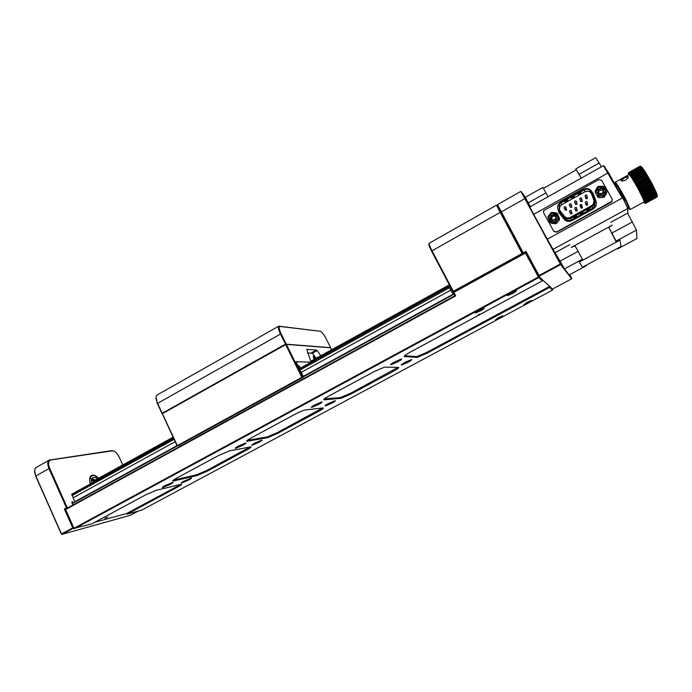 <?xml version="1.0" encoding="UTF-8"?>
<svg xmlns="http://www.w3.org/2000/svg" width="692" height="692" viewBox="0 0 692 692"><rect width="100%" height="100%" fill="white"/><g stroke="black" fill="none" stroke-linecap="round" stroke-linejoin="round"><path stroke-width="1.04" d="M478.302 314.765L479.824 314.142L478.302 314.765M258.912 442.326L252.035 445.259C251.222 445.276 252.148 444.549 254.803 443.079L261.697 440.138C262.502 440.129 261.576 440.856 258.912 442.326M331.84 403.159L325.283 405.97C324.427 405.97 325.482 405.149 328.449 403.505L335.014 400.685C335.871 400.694 334.807 401.524 331.84 403.159M242.892 445.259L235.652 448.321C234.752 448.347 235.678 447.594 238.429 446.072L245.686 442.992C246.577 442.975 245.643 443.728 242.892 445.259M318.588 404.483L311.694 407.424C310.751 407.424 311.815 406.567 314.895 404.855L321.797 401.914C322.74 401.914 321.668 402.77 318.588 404.483M188.812 479.971L181.615 483.033C180.854 483.059 181.667 482.419 184.055 481.104L191.26 478.034C192.021 478.008 191.2 478.656 188.812 479.971M170.249 484.374L162.655 487.592C161.824 487.626 162.637 486.96 165.094 485.602L172.697 482.385C173.528 482.35 172.715 483.016 170.249 484.374M407.778 362.383L401.524 365.073C400.642 365.047 401.853 364.113 405.157 362.279L411.42 359.58C412.294 359.615 411.083 360.549 407.778 362.383M397.537 361.968L390.989 364.77C390.003 364.745 391.231 363.776 394.682 361.847L401.239 359.036C402.216 359.07 400.979 360.048 397.537 361.968M478.976 310.267C475.888 312.005 474.764 312.896 475.603 312.948L480.499 310.838C483.587 309.099 484.72 308.208 483.881 308.148L478.976 310.267M511.293 292.794C508.066 294.61 506.881 295.545 507.72 295.614L512.53 293.538C515.748 291.721 516.941 290.778 516.111 290.709L511.293 292.794M498.56 317.628L495.429 319.955L499.745 318.069L502.876 315.742L498.56 317.628M527.14 302.309L523.853 304.731L528.1 302.88L531.395 300.449L527.14 302.309M107.796 517.071L104.812 518.334L107.796 517.071M542.372 280.857L538.765 277.587L74.468 528.645L73.819 528.385L65.273 509.2L455.016 295.674L453.165 292.162L525.782 252.295L539.025 276.757L542.632 280.044L542.372 280.857L410.564 351.951C405.659 354.676 403.609 356.207 404.405 356.553L417.172 357.383L416.766 356.588L426.384 352.565L549.699 286.35L552.778 289.317L538.834 276.393L525.782 252.295L525.453 253.056L453.866 292.353L455.717 295.873L65.628 509.52L73.957 528.23L538.411 276.999L525.453 253.056M549.699 286.35L542.632 280.044M177.187 486.372L126.498 513.585L94.787 522.27L126.498 513.585L127.233 514.121L177.533 487.125L177.187 486.372L180.448 484.417M72.202 503.586L177.706 445.726L74.805 501.7L73.075 497.825L175.171 441.678M450.518 287.137L448.788 286.376L453.156 294.68L303.425 376.794L454.186 294.109M127.233 514.121L141.575 510.177L552.553 290.043L549.647 287.414L549.88 286.67M426.384 352.565L426.791 353.353L549.647 287.414M426.791 353.353L417.172 357.383M73.819 528.385L91.837 523.861L145.095 495.135L156.331 490.273L181.157 484.27C182.273 484.236 181.062 485.187 177.533 487.125M350.386 393.367L350.775 394.146L392.961 371.509C397.459 369.026 399.336 367.642 398.583 367.365L384.51 367.132L374.381 371.466L329.331 395.763C324.686 398.35 322.974 399.691 324.176 399.803L340.888 398.35L340.499 397.563L350.386 393.367L397.943 367.357M350.775 394.146L340.888 398.35M247.252 440.363L267.259 436.92L277.388 432.569L277.76 433.33L318.294 411.576C322.576 409.214 324.159 408.003 323.043 407.934L305.345 409.915C303.044 410.425 299.489 411.93 294.688 414.447L251.533 437.733C247.234 440.112 245.79 441.288 247.191 441.254L246.906 440.666M277.76 433.33L267.631 437.69L267.259 436.92M246.992 440.588L247.303 441.237L267.631 437.69M173.346 480.144L196.865 474.738L207.211 470.249L207.574 471.001L246.542 450.085C250.469 447.923 251.836 446.85 250.642 446.868L229.329 450.924L218.326 455.639L176.944 477.956C173.112 480.084 171.85 481.113 173.147 481.061L172.896 480.516M207.574 471.001L197.22 475.499L196.865 474.738M173.234 480.231L173.58 480.983L197.22 475.499M173.58 480.983L173.147 481.061M404.586 355.757L416.766 356.588M207.211 470.249L250.046 446.98M277.388 432.569L322.481 407.995M324.28 398.929L340.499 397.563M552.553 290.043L552.778 289.317M455.016 295.674L455.717 295.873M65.628 509.52L73.672 528.057L62.003 534.362L130.364 515.281L138.115 511.128M498.249 206.493L497.384 205.905L500.593 212.314L523.04 253.8L453.165 292.162L453.866 292.353M538.411 276.999L538.765 277.587L539.025 276.757L538.411 276.999M448.788 286.376L299.428 368.706M173.502 438.114L71.674 494.235L73.248 497.73M448.9 286.687L299.567 368.983M173.631 438.382L71.631 494.598M450.717 290.147L301.228 372.357M72.063 495.567L174.099 439.377M300.068 369.995L449.445 287.725M452.905 294.299L303.226 376.405M177.022 445.631L74.805 501.7M298.036 365.895L299.221 365.912L300.536 368.092M122.778 464.938L119.128 456.962C117.06 452.949 114.811 450.899 112.389 450.829L50.897 459.946C48.31 460.829 47.895 463.579 49.651 468.216L67.401 508.032L65.273 509.2L64.339 509.009L66.467 507.841L48.933 468.501C47.29 464.401 47.402 461.599 49.27 460.076L111.819 450.613L113.687 450.985M73.854 502.677L72.15 501.588C71.596 502.738 72.02 503.785 73.421 504.736M98.645 478.25C95.807 475.395 93.394 474.487 91.387 475.508C89.502 476.918 89.156 479.738 90.349 483.942M36.416 467.334L35.37 468.276C34.297 470.119 34.427 472.662 35.776 475.897L61.493 533.956L72.738 527.875L64.339 509.009M61.363 534.103L62.003 534.362L61.363 534.103L35.664 476.087L34.661 470.69M72.738 527.875L73.672 528.057M66.467 507.841L67.401 508.032M162.378 413.678L162.395 413.159L285.632 344.14L330.69 347.817L286.367 344.374L302.508 377.053L301.833 377.322L285.692 344.633L162.378 413.678L177.325 445.613L301.833 377.322M310.769 353.171L316.486 350.014L306.738 349.382L311.106 362.175L295.977 361.726L303.546 377.036L178.484 445.605L177.117 445.821L162.162 413.539M331.658 349.737L330.69 347.817M303.546 377.036L302.508 377.053M316.486 350.014L317.161 350.576L312.317 353.257M320.777 355.731L317.161 350.576M301.236 367.703L311.106 362.175M286.367 344.374L285.692 344.633M93.55 482.177L94.458 480.559M315.491 358.655L313.147 356.086L314.099 359.416M307.456 352.989L312.524 353.275L316.106 358.309M311.322 360.947L311.002 361.968M94.501 479.677L93.766 479.392M94.173 479.478L91.82 478.604M92.987 482.488L93.922 479.885L95.738 479.85M91.811 481.052L91.327 481.424M97.347 478.959C95.487 477.428 93.922 477.004 92.659 477.696C91.361 478.622 91.007 480.473 91.604 483.258M330.153 347.635L285.441 344.123L162.257 413.383M330.473 347.367L326.018 338.483C323.769 334.262 321.823 331.849 320.171 331.243L279.542 326.408C278.798 327.506 279.326 329.946 281.108 333.734L286.116 343.872M285.441 344.123L280.433 333.985C278.539 329.954 277.985 327.359 278.772 326.192L320.171 331.243M157.145 395.002L156.721 395.305C155.562 396.775 155.821 399.431 157.508 403.263L162.144 413.176M161.945 413.409L157.309 403.505L156.029 397.044M525.972 251.386L539.033 275.502L560.33 263.981L520.86 191.407L497.505 204.616L523.23 252.891L525.972 251.386L525.782 252.295L523.04 253.8L500.593 212.314L499.979 212.53L432.007 250.798L453.312 291.297L522.131 253.497L496.432 205.221L429.101 243.29C428.815 243.973 429.775 246.482 432.007 250.798L431.6 251.161C429.213 246.49 428.374 244.138 429.092 244.094M453.312 291.297L453.165 292.162L431.6 251.161M523.23 252.891L523.04 253.8L522.131 253.497M524.32 197.099L527.633 202.886L524.32 197.099M499.494 208.975L500.766 212.167M552.969 249.241L560.693 263.202L553.116 249.44M560.788 263.54L552.994 249.371M569.568 274.733L570.442 276.082L569.706 274.655M570.476 276.272L569.672 274.672M552.614 289.005L571.627 278.815L560.676 264.578L538.834 276.393L539.033 275.502M548.687 241.767L560.831 263.998L564.265 268.496M569.187 274.932L571.791 278.348L569.758 274.629M525.496 197.557L521.63 192.065L532.373 211.916M560.33 263.981L560.676 264.578M571.627 278.815L571.791 278.348M599.307 162.94L579.126 174.272L575.779 168.9L595.769 157.638L601.469 166.798M627.558 213.188L636.493 230.055L636.899 238.558L617.671 248.886L617.394 248.437M636.493 230.055L616.044 241.084L616.209 241.863L619.954 240.107L579.316 262.008L582.785 259.881L575.043 245.781L571.272 247.459L612.308 225.142L608.778 227.443L611.901 233.04L632.453 221.898M617.558 248.35L617.671 248.886M616.044 241.084L611.901 233.04M579.126 174.272L581.263 178.112M575.779 168.9L581.211 178.138M579.316 262.008L582.37 267.259L621.079 246.456L619.954 240.107M608.778 227.443L616.209 241.863M543.428 188.371L576.133 169.964M528.23 202.851L525.358 197.298L542.9 187.411L545.936 192.904L528.23 202.851L530.314 206.657M585.778 265.425L586.029 265.884L569.135 274.958L564.49 268.885L582.43 259.215M548.038 196.727L545.936 192.904M610.742 222.348L627.929 212.989L627.514 208.673L553.038 249.336L560.079 261.126L578.105 251.352M564.49 268.885L560.079 261.126M555.373 252.519L569.75 244.691M604.012 166.037L608.484 172.697L622.662 197.886L627.54 207.557L627.929 212.989M553.038 249.336L547.286 239.216L622.264 198.024L603.441 165.691M608.484 172.697L533.688 214.33L547.286 239.216M533.688 214.33L529.83 206.925M627.696 208.102L622.662 197.886M598.087 191.502L598.338 191.07M551.014 218.698L551.524 217.383M550.884 218.404L551.55 216.907M580.744 206.64C580.432 207.825 580.891 208.301 582.119 208.067L581.885 206.164M585.96 203.742C585.64 204.936 586.107 205.42 587.344 205.187L587.127 203.284M570.121 205.887C569.827 207.064 570.294 207.539 571.505 207.306L571.903 206.934L571.168 205.386M564.94 208.768C564.663 209.935 565.122 210.403 566.324 210.169L566.731 209.797L565.961 208.249M570.329 212.401C570.052 213.577 570.511 214.053 571.722 213.819L572.111 213.456L571.428 211.899M575.536 209.52C575.225 210.705 575.692 211.181 576.912 210.948L577.301 210.593L576.652 209.036L576.272 209.373C575.026 209.607 574.568 209.131 574.87 207.937L575.268 207.565C576.505 207.34 576.972 207.816 576.661 209.019C576.739 207.513 576.142 207.15 574.87 207.937M585.735 197.22C585.423 198.405 585.89 198.881 587.127 198.647L586.859 196.736M580.519 200.118C580.216 201.303 580.674 201.779 581.903 201.545L582.292 201.182L581.617 199.625M575.312 203.007C575.017 204.192 575.476 204.659 576.696 204.425L577.093 204.062L576.384 202.505M591.401 191.035L593.286 193.63L596.089 201.398C596.954 204.607 595.933 207.15 593.018 209.045L572.033 220.601C568.902 222.028 566.22 221.535 563.997 219.113L558.946 212.669L557.735 208.309M601.651 180.318L598.744 179.583L543.592 210.679L543.557 212.66L553.721 231.206L556.558 231.976L611.987 201.26L612.152 199.036L601.651 180.318M593.018 209.045L592.577 208.197L594.532 206.45L595.241 201.571L596.089 201.398M553.859 231.422L556.697 232.183L611.304 202.159L612.394 199.789M594.047 200.559L593.286 204.166L591.617 205.662L570.39 217.375C568.08 218.43 566.091 218.066 564.438 216.276L559.318 209.762L559.075 204.685L560.883 202.92L584.359 189.859C587.378 188.622 589.619 189.383 591.054 192.142L593.883 199.997L594.748 199.824L591.919 191.978C590.215 188.717 587.586 187.817 584.013 189.271L560.555 202.332L558.409 204.425C557.276 206.527 557.371 208.526 558.703 210.411L559.551 212.029L558.946 212.669M576.28 215.731L573.495 217.305L573.694 217.755L575.649 216.873L576.315 215.714L573.495 217.305M573.538 217.253L573.694 217.755M582.984 212.037L580.181 213.62L580.363 214.079L582.318 213.197L583.01 212.02M582.906 212.081L581.315 213.612L580.251 213.551L582.993 212.037M589.705 208.335L586.894 209.918L587.058 210.394L589.004 209.503L589.731 208.318L586.894 209.918M589.619 208.379L588.953 209.408L587.171 210.273L586.963 209.849L587.058 210.394M567.803 200.472L567.57 199.936L564.957 201.389L565.139 202.038M578.564 194.712L580.328 193.898L578.598 194.703L578.261 194.149L578.434 194.642M581.116 193.059L580.934 192.54L578.296 193.968L580.891 192.687L578.114 194.106L578.304 194.625M571.903 198.414L573.668 197.601L571.938 198.405L571.73 197.903L574.204 196.407L571.583 197.86L571.774 198.353M567.492 200.256L567.708 200.758L566.091 201.813L565.295 202.099L564.923 201.571L567.527 200.1L567.76 200.611L567.527 199.988M623.899 177.732C621.753 178.847 620.785 179.79 621.001 180.56C621.944 181.218 623.509 181.036 625.698 180.015L627.834 178.199C628.846 175.889 627.532 175.733 623.899 177.732M627.99 177.974C627.817 176.91 626.528 176.953 624.115 178.095L621.883 180.266L622.186 180.949M626.926 206.078L628.526 208.43C630.274 210.524 629.426 208.128 625.966 201.26C620.767 191.044 613.406 179.349 615.119 183.968L615.88 185.837M630.248 209.477L643.975 201.986C644.382 201.649 643.257 198.829 640.61 193.518C636.268 184.842 629.642 174.081 628.985 174.618L615.249 182.23C615.759 181.771 622.264 192.549 626.658 201.164L630.196 209.503M624.513 200.429L619.824 191.909M643.551 202.22L644.754 202.981L643.794 199.962L637.012 186.529L630.395 175.69L628.448 173.433L628.5 174.877M645.446 203.405L644.667 203.171L645.524 203.37L657.123 196.978L645.524 203.37L644.641 203.189M641.441 167.317L641.83 167.101L640.29 166.27L641.83 167.101L644.728 171.045L651.881 183.293L656.526 193.016L657.374 195.654L657.123 196.978M645.567 203.275L644.754 202.981L645.575 203.111L644.702 202.557L645.498 202.609L644.529 201.908L645.281 201.874L645.126 201.441L644.217 201.043L644.927 200.914L644.719 200.386L643.794 199.962L644.451 199.746L644.183 199.123L643.24 198.699L643.854 198.388L643.534 197.678L642.583 197.263L655.35 190.283L655.203 191.303L643.534 197.678M657.391 196.095L657.141 196.805L645.558 202.894M657.141 196.805L645.575 203.111M655.203 191.303L655.523 192.021L655.99 191.736L656.102 193.388L656.526 193.016L656.561 194.573L656.933 194.106L657.132 196.589M657.011 195.957L645.411 202.28M657.089 196.286L645.498 202.609M656.751 195.101L645.126 201.441M656.89 195.542L645.281 201.874M656.362 194.028L644.719 200.386M656.561 194.573L644.927 200.914M655.843 192.757L644.183 199.123M656.102 193.388L644.451 199.746M655.523 192.021L643.854 198.388M655.35 190.283L654.831 190.482L654.459 189.686L642.773 196.078L643.145 196.865L642.583 197.263M654.831 190.482L643.145 196.865M642.773 196.078L641.821 195.68L654.606 188.691L654.459 189.686M654.606 188.691L653.62 187.947L641.917 194.348L642.34 195.196L641.821 195.68M654.027 188.795L642.34 195.196M641.917 194.348L640.982 193.976L653.767 186.97L653.62 187.947M653.767 186.97L652.694 186.096L640.991 192.514L641.441 193.405L640.982 193.976M653.144 186.987L641.441 193.405M640.991 192.514L640.057 192.186L652.85 185.171L652.694 186.096M652.85 185.171L651.7 184.176L639.988 190.603L640.472 191.52L640.057 192.186M652.175 185.101L640.472 191.52M639.988 190.603L639.079 190.326L651.881 183.293L651.7 184.176M651.881 183.293L650.653 182.212L638.941 188.648L639.079 190.326M651.155 183.155L639.451 189.582M638.941 188.648L638.059 188.432L650.861 181.39L650.653 182.212M650.861 181.39L649.572 180.24L637.868 186.676L638.059 188.432M650.091 181.183L638.387 187.619M637.868 186.676L637.012 186.529L649.805 179.488L649.572 180.24M649.805 179.488L648.473 178.294L636.77 184.738L637.012 186.529M649.001 179.219L637.297 185.655M636.77 184.738L635.957 184.66L648.75 177.619L648.473 178.294M648.75 177.619L647.375 176.399L635.688 182.844L635.957 184.66M647.902 177.29L636.207 183.735M635.688 182.844L647.375 176.399M647.686 175.811L646.302 174.592L634.625 181.036L634.91 182.852M646.812 175.439L635.126 181.892M634.625 181.036L646.302 174.592M646.657 174.09L645.264 172.905L633.595 179.349L633.898 181.14M645.748 173.692L634.08 180.136M633.595 179.349L645.264 172.905M645.662 172.49L644.278 171.356L632.626 177.801L632.921 179.539M644.736 172.074L633.085 178.519M632.626 177.801L644.278 171.356M644.728 171.045L643.361 169.981L631.735 176.417L632.004 178.078M643.785 170.621L632.151 177.057M642.167 167.49L641.38 167.308L643.084 168.666L642.531 168.796L643.863 169.756L643.361 169.981M631.735 176.417L631.156 176.789L631.303 175.768L630.922 175.223L630.395 175.69L630.542 174.687L630.213 174.237L629.737 174.791L629.884 173.813L629.192 174.107L629.132 172.948L628.76 173.657L628.933 172.766L628.267 173.45L628.544 172.663M642.531 168.796L630.922 175.223M642.92 169.341L631.303 175.768M641.795 167.819L630.213 174.237M642.133 168.26L630.542 174.687M641.38 167.308L629.616 173.476M641.458 167.395L629.884 173.813M641.83 167.101L641.173 167.066M640.671 166.547L629.132 172.948M640.896 166.763L629.348 173.173M640.29 166.27L628.777 172.654M640.455 166.374L628.933 172.766M641.034 166.452L640.048 166.236L628.561 172.611M640.152 166.227L628.647 172.602M555.823 219.286C556.809 214.762 555.148 213.482 550.841 215.428C549.846 219.944 551.507 221.224 555.823 219.286M555.417 219.018L555.624 218.733C556.057 215.169 554.629 214.217 551.334 215.852L551.117 216.172C550.711 219.71 552.147 220.661 555.417 219.018M555.97 216.812C554.621 215.809 553.323 215.913 552.086 217.124L551.55 219.39M551.048 218.767L551.498 217.34M603.623 192.575C603.882 187.93 601.979 186.927 597.914 189.565C597.663 194.201 599.566 195.205 603.623 192.575M603.13 192.402C603.415 188.691 601.884 187.817 598.554 189.772L598.45 189.937C598.156 193.622 599.679 194.504 603.017 192.584L603.13 192.402M603.493 191.286C602.049 189.66 600.526 189.66 598.926 191.277L598.459 192.601M246.542 450.085L246.179 449.324M318.294 411.576L317.913 410.806M392.961 371.509L392.563 370.722M323.917 399.275L324.176 399.803M49.651 468.216L35.664 476.087M111.819 450.613L112.389 450.829M91.655 478.951L92.235 480.819M91.379 475.508L92.927 475.222M90.514 483.855C87.676 477.904 92.849 471.693 98.48 478.336M281.108 333.734L157.309 403.505M279.006 326.252L280.234 326.2M525.046 198.509L500.593 212.314M580.735 192.61L581.055 193.267M582.508 207.721L580.519 204.65C581.773 204.425 582.231 204.91 581.911 206.112L581.522 206.467C580.277 206.7 579.818 206.216 580.13 205.022L580.519 204.659L580.13 205.022M585.787 201.744C587.041 201.51 587.508 201.995 587.179 203.206L586.799 203.552C585.544 203.785 585.077 203.301 585.397 202.099L585.787 201.744M569.81 203.898C571.038 203.656 571.505 204.131 571.203 205.325L570.805 205.697C569.585 205.939 569.118 205.463 569.404 204.27L569.81 203.898M564.586 206.796C565.805 206.562 566.272 207.038 565.978 208.223L565.58 208.595C564.361 208.837 563.894 208.361 564.179 207.176L564.586 206.796M570.026 210.472C571.263 210.238 571.722 210.714 571.419 211.908L571.021 212.271C569.793 212.505 569.326 212.029 569.628 210.835L570.026 210.472M585.57 195.144C586.816 194.91 587.283 195.395 586.963 196.597L586.574 196.952C585.328 197.194 584.861 196.71 585.173 195.507L585.57 195.144M580.303 198.068C581.539 197.834 582.007 198.319 581.695 199.512L581.306 199.876C580.06 200.118 579.593 199.633 579.905 198.44L580.303 198.068M575.043 200.991C576.28 200.749 576.747 201.225 576.445 202.419L576.047 202.791C574.818 203.033 574.351 202.548 574.645 201.363L575.043 200.991M592.534 193.821L593.286 193.63M559.56 205.654L559.257 206.104L559.56 205.654M558.729 210.463L564.611 218.482L563.997 219.113M559.318 209.762L558.703 210.411L564.611 218.482C566.549 220.558 568.876 220.982 571.575 219.762L572.033 220.601M564.438 216.276L563.816 216.925C565.771 219.044 568.115 219.476 570.848 218.214L571.575 219.762L592.577 208.197L592.058 206.519L594.03 204.763L594.748 199.824M570.39 217.375L570.848 218.214L592.058 206.519L591.617 205.662M591.919 191.978L591.054 192.142L591.608 194.028C590.181 191.303 587.966 190.551 584.974 191.762L583.996 189.262C587.482 187.835 590.103 188.726 591.859 191.944L594.688 199.798C595.276 201.683 595.059 203.336 594.03 204.763L594.532 206.45L595.293 201.597M583.996 189.262L560.546 202.323L561.74 204.685L559.949 206.432L559.439 209.918M574.706 217.392L576.272 215.982L575.649 216.873M573.599 217.21L574.645 217.288L573.711 217.444L576.081 215.843M582.318 213.197L583.2 212.522M580.415 213.94L581.366 213.716M580.216 213.594L580.363 214.079M589.004 209.503L589.904 208.828M587.101 210.256L588.053 210.031M594.125 201.017L591.608 194.028M574.447 196.77L574.248 196.26L571.609 197.687L571.644 198.327M567.57 199.936L564.957 201.389M584.974 191.762L561.74 204.685M580.38 213.776L582.872 212.098M587.076 210.083L589.575 208.404M574.04 196.338L574.36 197.056L574.213 196.433M574.248 196.26L574.386 196.978M565.009 202.021L564.784 201.528M574.49 217.003L575.433 216.475M581.159 213.326L582.102 212.799M587.845 209.633L588.797 209.114M580.882 192.679L580.328 193.898L581.029 193.345M574.196 196.407L573.668 197.601L574.36 197.056M565.156 202.064L567.033 201.294L567.527 200.213M554.811 222.634L550.356 222.054L551.066 223.205L555.494 223.784L554.811 222.634L555.806 222.244L556.48 223.395L559.352 219.9L558.695 218.715L555.806 222.244L554.906 221.457L557.795 217.937L556.221 213.828L551.758 213.248L548.868 216.778L550.443 220.878L554.906 221.457L554.811 222.634M557.96 214.805L559.525 218.88L557.96 214.805M549.534 221.405L547.969 217.323L548.868 216.778L548.142 216.285L551.022 212.764L551.758 213.248L551.982 212.383L556.454 212.946L556.221 213.828L557.233 213.551L556.48 212.954L557.302 213.586L558.807 217.66L557.795 217.937L558.695 218.715L558.876 217.686L559.43 219.788L559.525 218.88M548.142 216.285L551.022 212.764M551.091 223.205L549.733 221.734M551.991 212.375L551.04 212.755L556.446 212.963M559.335 219.918L556.472 223.412M548.055 216.423L547.969 217.323M549.534 221.423L550.356 222.054L550.443 220.878L549.534 221.423M603.087 196.104L598.45 196.26L598.805 197.627L603.407 197.48L603.087 196.104L604.038 195.551L604.341 196.926L606.676 192.99L606.391 191.58L604.038 195.551L603.061 194.876L605.413 190.905L603.121 187.091L598.485 187.255L596.132 191.226L598.416 195.032L603.061 194.876L603.087 196.104M595.267 190.88L597.594 186.952L598.485 187.255L598.519 186.39L603.156 186.226L604.099 186.702L606.391 190.508L605.413 190.905L606.391 191.572L606.322 190.499L604.029 186.693L603.121 187.091L603.173 186.226L597.611 186.918M606.529 191.174L606.676 192.99M597.871 197.133L595.241 191.961L597.879 197.151L598.805 197.627M598.519 186.39L597.629 186.892M595.475 192.834L595.622 193.371M604.107 186.719L603.156 186.226M595.25 190.914L595.241 191.961L596.132 191.226L595.25 190.914M603.407 197.48L604.289 197.004L603.986 195.628L606.391 191.58L606.4 190.525M604.324 196.952L603.45 197.471M597.516 195.767L598.45 196.26L598.416 195.032L597.516 195.767M417.484 357.366L417.077 356.57M341.018 398.332L340.628 397.554M49.27 460.076L36.209 467.446M94.337 480.62L173.078 437.197M311.262 360.982L449.316 284.844M92.287 479.599L94.397 479.694M90.704 478.57L89.701 478.717M93.922 479.885L91.673 481.13M98.506 478.319C95.089 475.491 92.702 474.556 91.353 475.525M91.681 478.881L92.443 480.698M156.98 395.097L278.885 326.096M279.542 326.408L278.772 326.192M497.384 205.905L496.553 205.706M521.63 192.065L521.085 191.935M625.308 199.988L624.167 200.619M603.476 165.673L529.821 206.934M627.54 207.557L627.359 208.102M604.661 166.461L604.107 166.331M587.724 204.841L587.179 203.206C587.283 201.692 586.686 201.329 585.397 202.099M571.903 206.934L571.203 205.325C571.255 203.82 570.658 203.474 569.404 204.27M566.731 209.797L565.978 208.223C566.021 206.718 565.425 206.372 564.179 207.176M572.111 213.456L571.419 211.908C571.488 210.411 570.891 210.048 569.628 210.835M577.301 210.593L576.661 209.019M587.508 198.293L586.963 196.597C587.05 195.083 586.453 194.72 585.173 195.507M582.292 201.182L581.695 199.512C581.773 198.007 581.176 197.644 579.905 198.44M577.093 204.062L576.445 202.419C576.505 200.914 575.908 200.559 574.645 201.363M560.546 202.323L558.409 204.417M584.974 191.796L561.757 204.711L559.949 206.432L559.075 204.685M587.223 191.156L584.982 191.796M621.978 180.785L621.001 180.56M622.229 180.949L621.883 180.266M640.083 166.227L628.587 172.602M551.861 217.435L551.117 216.172M598.926 191.277L598.554 189.772"/></g></svg>
